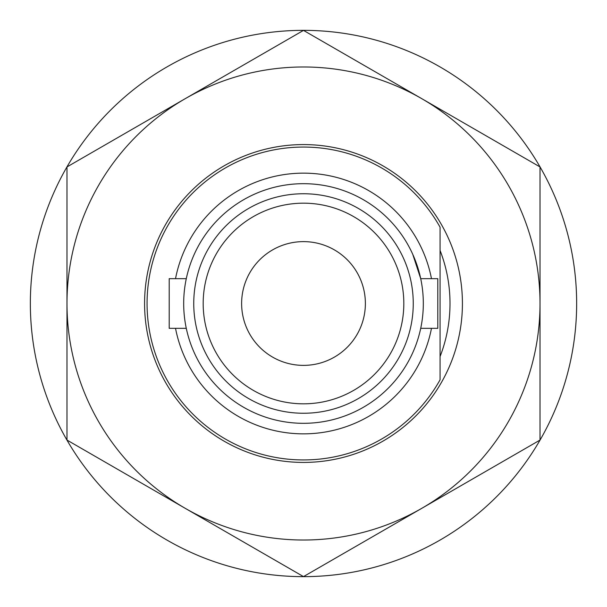 <?xml version="1.0" encoding="UTF-8"?>
<svg xmlns="http://www.w3.org/2000/svg" width="607" height="607" viewBox="0 0 607 607"><rect width="100%" height="100%" fill="white"/><g stroke="black" fill="none" stroke-linecap="round" stroke-linejoin="round"><path stroke-width="0.91" d="M403.822 303.5A100.322 100.322 0 0 1 303.5 403.822A100.322 100.322 0 0 1 203.178 303.5A100.322 100.322 0 0 1 303.5 203.178A100.322 100.322 0 0 1 403.822 303.5M413.253 303.5A109.753 109.753 0 0 1 303.5 413.253A109.753 109.753 0 0 1 193.747 303.5A109.753 109.753 0 0 1 303.5 193.747A109.753 109.753 0 0 1 413.253 303.5M241.624 303.5A61.876 61.876 0 0 1 303.5 241.624A61.876 61.876 0 0 1 365.376 303.5A61.876 61.876 0 0 1 303.5 365.376A61.876 61.876 0 0 1 241.624 303.5M183.686 303.5A119.814 119.814 0 0 1 303.5 183.686A119.814 119.814 0 0 1 423.314 303.5A119.814 119.814 0 0 1 303.5 423.314A119.814 119.814 0 0 1 183.686 303.5M412.76 254.333L420.712 278.666L437.799 278.666L437.799 328.334L437.799 278.666M431.478 278.666A130.368 130.368 0 0 0 175.522 278.666M186.288 278.666L169.201 278.666L169.201 328.334L186.288 328.334M440.075 271.39L440.075 250.471A146.507 146.507 0 0 1 440.075 356.529L440.075 227.208A156.439 156.439 0 0 0 147.061 303.5A156.439 156.439 0 0 0 440.075 379.792L440.075 304.646M175.522 328.334A130.368 130.368 0 0 0 431.478 328.334M462.42 303.5A158.92 158.92 0 0 1 303.5 462.42A158.92 158.92 0 0 1 144.58 303.5A158.92 158.92 0 0 1 303.5 144.58A158.92 158.92 0 0 1 462.42 303.5M303.5 576.612L66.975 440.06L66.975 166.94L303.5 30.388L540.025 166.94L540.025 440.06L303.5 576.612M185.241 508.332A236.525 236.525 0 0 1 185.241 98.668A236.525 236.525 0 0 1 540.025 303.5A236.525 236.525 0 0 1 185.241 508.332M30.35 303.5A273.15 273.15 0 0 1 303.5 30.35A273.15 273.15 0 0 1 576.65 303.5A273.15 273.15 0 0 1 303.5 576.65A273.15 273.15 0 0 1 30.35 303.5M420.712 328.334L437.799 328.334M169.201 278.666L169.201 328.334"/></g></svg>
